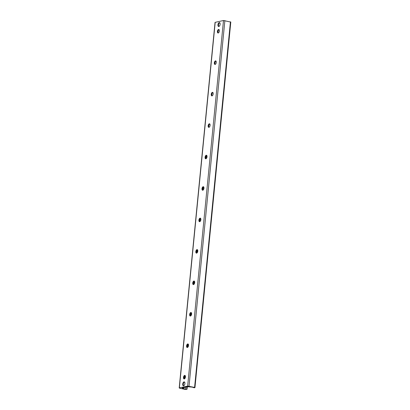 <?xml version="1.0" encoding="UTF-8"?>
<svg xmlns="http://www.w3.org/2000/svg" width="410" height="410" viewBox="0 0 410 410"><rect width="100%" height="100%" fill="white"/><g stroke="black" fill="none" stroke-linecap="round" stroke-linejoin="round"><path stroke-width="0.61" d="M183.618 385.81A2.014 1.04 102.6 0 1 183.367 385.815A2.014 1.04 102.6 0 1 182.793 383.616A2.014 1.04 102.6 0 1 184.254 381.879A2.014 1.04 102.6 0 1 184.869 383.842A2.014 1.04 102.6 0 1 183.618 385.81M218.848 26.506A2.014 1.04 102.6 0 1 218.597 26.512A2.014 1.04 102.6 0 1 218.023 24.313A2.014 1.04 102.6 0 1 219.483 22.576A2.014 1.04 102.6 0 1 220.098 24.538A2.014 1.04 102.6 0 1 218.848 26.506M184.895 375.416A3.444 1.778 -77.4 0 0 184.105 378.927M184.146 378.942A1.814 0.938 102.6 0 1 183.747 378.486A1.814 0.938 102.6 0 1 184.382 375.662A1.814 0.938 102.6 0 1 184.792 375.427A1.814 0.938 102.6 0 1 184.936 375.416M184.29 378.932A1.814 0.938 102.6 0 1 184.07 378.932A1.814 0.938 102.6 0 1 183.552 376.959A1.814 0.938 102.6 0 1 184.864 375.396A1.814 0.938 102.6 0 1 185.417 377.159A1.814 0.938 102.6 0 1 184.29 378.932M187.975 343.969A3.444 1.778 -77.4 0 0 187.191 347.48M187.226 347.495A1.814 0.938 102.6 0 1 186.832 347.039A1.814 0.938 102.6 0 1 187.467 344.215A1.814 0.938 102.6 0 1 187.872 343.98A1.814 0.938 102.6 0 1 188.021 343.969M187.375 347.485A1.814 0.938 102.6 0 1 187.15 347.485A1.814 0.938 102.6 0 1 186.637 345.507A1.814 0.938 102.6 0 1 187.944 343.944A1.814 0.938 102.6 0 1 188.503 345.712A1.814 0.938 102.6 0 1 187.375 347.485M191.06 312.517A3.444 1.778 -77.4 0 0 190.271 316.028M190.312 316.048A1.814 0.938 102.6 0 1 189.917 315.587A1.814 0.938 102.6 0 1 190.547 312.763A1.814 0.938 102.6 0 1 190.957 312.533A1.814 0.938 102.6 0 1 191.106 312.517M190.46 316.033A1.814 0.938 102.6 0 1 190.235 316.038A1.814 0.938 102.6 0 1 189.717 314.06A1.814 0.938 102.6 0 1 191.029 312.497A1.814 0.938 102.6 0 1 191.588 314.265A1.814 0.938 102.6 0 1 190.46 316.033M194.145 281.07A3.444 1.778 -77.4 0 0 193.356 284.581M193.397 284.596A1.814 0.938 102.6 0 1 192.997 284.14A1.814 0.938 102.6 0 1 193.633 281.316A1.814 0.938 102.6 0 1 194.043 281.081A1.814 0.938 102.6 0 1 194.186 281.07M193.54 284.586A1.814 0.938 102.6 0 1 193.32 284.586A1.814 0.938 102.6 0 1 192.802 282.613A1.814 0.938 102.6 0 1 194.114 281.045A1.814 0.938 102.6 0 1 194.668 282.813A1.814 0.938 102.6 0 1 193.54 284.586M197.23 249.618A3.444 1.778 -77.4 0 0 196.441 253.129M196.477 253.149A1.814 0.938 102.6 0 1 196.082 252.688A1.814 0.938 102.6 0 1 196.718 249.864A1.814 0.938 102.6 0 1 197.123 249.634A1.814 0.938 102.6 0 1 197.272 249.623M196.626 253.139A1.814 0.938 102.6 0 1 196.4 253.139A1.814 0.938 102.6 0 1 195.888 251.161A1.814 0.938 102.6 0 1 197.2 249.598A1.814 0.938 102.6 0 1 197.753 251.366A1.814 0.938 102.6 0 1 196.626 253.139M200.311 218.171A3.444 1.778 -77.4 0 0 199.521 221.682M199.562 221.702A1.814 0.938 102.6 0 1 199.168 221.241A1.814 0.938 102.6 0 1 199.798 218.417A1.814 0.938 102.6 0 1 200.208 218.187A1.814 0.938 102.6 0 1 200.357 218.171A3.628 1.876 102.6 0 0 199.839 221.646M199.711 221.687A1.814 0.938 102.6 0 1 199.485 221.687A1.814 0.938 102.6 0 1 198.968 219.714A1.814 0.938 102.6 0 1 200.28 218.151A1.814 0.938 102.6 0 1 200.838 219.914A1.814 0.938 102.6 0 1 199.711 221.687M203.396 186.724A3.444 1.778 -77.4 0 0 202.607 190.235M202.648 190.25A1.814 0.938 102.6 0 1 202.253 189.794A1.814 0.938 102.6 0 1 202.883 186.97A1.814 0.938 102.6 0 1 203.293 186.734A1.814 0.938 102.6 0 1 203.437 186.724M202.791 190.24A1.814 0.938 102.6 0 1 202.571 190.24A1.814 0.938 102.6 0 1 202.053 188.267A1.814 0.938 102.6 0 1 203.365 186.699A1.814 0.938 102.6 0 1 203.919 188.467A1.814 0.938 102.6 0 1 202.791 190.24M206.481 155.272A3.444 1.778 -77.4 0 0 205.692 158.783M205.733 158.803A1.814 0.938 102.6 0 1 205.333 158.342A1.814 0.938 102.6 0 1 205.969 155.518A1.814 0.938 102.6 0 1 206.373 155.287A1.814 0.938 102.6 0 1 206.522 155.272M205.876 158.788A1.814 0.938 102.6 0 1 205.651 158.793A1.814 0.938 102.6 0 1 205.138 156.815A1.814 0.938 102.6 0 1 206.45 155.252A1.814 0.938 102.6 0 1 207.004 157.02A1.814 0.938 102.6 0 1 205.876 158.788M209.561 123.825A3.444 1.778 -77.4 0 0 208.777 127.336M208.813 127.351A1.814 0.938 102.6 0 1 208.418 126.895A1.814 0.938 102.6 0 1 209.054 124.071A1.814 0.938 102.6 0 1 209.459 123.835A1.814 0.938 102.6 0 1 209.607 123.825M208.962 127.341A1.814 0.938 102.6 0 1 208.736 127.341A1.814 0.938 102.6 0 1 208.218 125.368A1.814 0.938 102.6 0 1 209.53 123.805A1.814 0.938 102.6 0 1 210.089 125.568A1.814 0.938 102.6 0 1 208.962 127.341M212.647 92.378A3.444 1.778 -77.4 0 0 211.857 95.889M211.898 95.904A1.814 0.938 102.6 0 1 211.504 95.448A1.814 0.938 102.6 0 1 212.134 92.624A1.814 0.938 102.6 0 1 212.544 92.388A1.814 0.938 102.6 0 1 212.687 92.378M212.042 95.894A1.814 0.938 102.6 0 1 211.821 95.894A1.814 0.938 102.6 0 1 211.304 93.916A1.814 0.938 102.6 0 1 212.616 92.352A1.814 0.938 102.6 0 1 213.169 94.121A1.814 0.938 102.6 0 1 212.042 95.894M215.732 60.926A3.444 1.778 -77.4 0 0 214.942 64.437M214.983 64.457A1.814 0.938 102.6 0 1 214.584 63.996A1.814 0.938 102.6 0 1 215.219 61.172A1.814 0.938 102.6 0 1 215.624 60.941A1.814 0.938 102.6 0 1 215.773 60.926M215.127 64.442A1.814 0.938 102.6 0 1 214.901 64.442A1.814 0.938 102.6 0 1 214.389 62.469A1.814 0.938 102.6 0 1 215.701 60.905A1.814 0.938 102.6 0 1 216.254 62.674A1.814 0.938 102.6 0 1 215.127 64.442M218.812 29.479A3.444 1.778 -77.4 0 0 218.028 32.99M218.064 33.005A1.814 0.938 102.6 0 1 217.669 32.549A1.814 0.938 102.6 0 1 218.304 29.725A1.814 0.938 102.6 0 1 218.709 29.489A1.814 0.938 102.6 0 1 218.858 29.479M218.212 32.995A1.814 0.938 102.6 0 1 217.987 32.995A1.814 0.938 102.6 0 1 217.469 31.022A1.814 0.938 102.6 0 1 218.781 29.453A1.814 0.938 102.6 0 1 219.34 31.221A1.814 0.938 102.6 0 1 218.212 32.995M179.657 388.198L179.36 387.891L187.647 386.092L194.591 387.414L194.955 387.583L194.207 387.793L193.074 387.414A1.614 0.323 -174.4 0 0 191.531 387.066L187.642 386.732L182.127 387.957L183.695 388.762A1.614 0.323 -174.4 0 0 185.243 389.11L187.001 389.336L185.212 389.444L179.657 388.198M230.676 22.063L223.491 20.5L215.045 22.386L179.196 387.978M206.994 155.99A3.628 1.876 -77.4 0 0 206.63 158.106M206.01 158.747A3.628 1.876 102.6 0 1 206.543 155.282M203.913 187.442A3.628 1.876 -77.4 0 0 203.544 189.558M202.924 190.194A3.628 1.876 102.6 0 1 203.457 186.729M200.828 218.889A3.628 1.876 -77.4 0 0 200.464 221.005M183.854 385.718A1.814 0.938 102.6 0 1 183.378 385.231A1.814 0.938 102.6 0 1 184.013 382.407A1.814 0.938 102.6 0 1 184.649 382.176M184.536 382.038A2.014 1.04 -77.4 0 0 184.157 382.279A2.014 1.04 -77.4 0 0 184.085 382.351M183.419 385.318A2.014 1.04 -77.4 0 0 183.449 385.415A2.014 1.04 -77.4 0 0 183.69 385.789M219.083 26.414A1.814 0.938 102.6 0 1 218.612 25.927A1.814 0.938 102.6 0 1 219.242 23.103A1.814 0.938 102.6 0 1 219.878 22.873M219.765 22.734A2.014 1.04 -77.4 0 0 219.386 22.97A2.014 1.04 -77.4 0 0 219.314 23.042M218.648 26.014A2.014 1.04 -77.4 0 0 218.684 26.112A2.014 1.04 -77.4 0 0 218.919 26.486M215.204 22.294L179.36 387.891M223.491 20.5L187.647 386.092M224.88 20.572L189.03 386.164M230.435 21.817L194.591 387.414M182.394 387.901L182.368 388.203M182.819 387.809L182.773 388.296M183.142 387.737L183.08 388.398M197.338 249.654L197.015 252.919M194.253 281.101L193.93 284.371M191.168 312.548L190.85 315.818M187.944 343.944L187.765 347.265M185.002 375.447L184.679 378.717M183.808 387.593L183.695 388.762M185.422 387.245L185.243 389.11M186.863 387.009L186.647 389.233M187.17 387.071L186.95 389.295M187.949 386.712A2.316 1.199 -77.4 0 0 187.964 386.697A2.419 1.25 102.6 0 1 187.068 387.055L186.683 386.968M230.804 21.991L194.955 387.583M187.221 387.076L187.001 389.336M188.011 386.691L187.068 387.055"/></g></svg>
